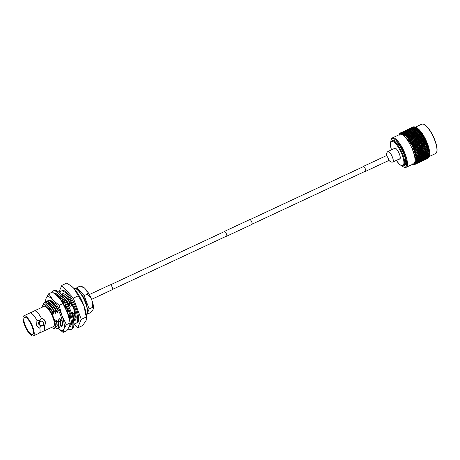 <?xml version="1.0" encoding="UTF-8"?>
<svg xmlns="http://www.w3.org/2000/svg" width="460" height="460" viewBox="0 0 460 460"><rect width="100%" height="100%" fill="white"/><g stroke="black" fill="none" stroke-linecap="round" stroke-linejoin="round"><path stroke-width="0.69" d="M226.32 236.216A2.645 0.811 -115.1 0 0 226.4 236.244A2.645 0.811 -115.1 0 0 226.619 236.233A2.645 0.811 -115.1 0 0 226.372 233.801A2.645 0.811 -115.1 0 0 224.601 231.432A2.645 0.811 -115.1 0 0 224.376 231.437A2.645 0.811 -115.1 0 0 224.198 231.685M226.619 236.233L251.994 224.376A2.645 0.811 -115.1 0 0 251.741 221.939A2.645 0.811 -115.1 0 0 249.97 219.57A2.645 0.811 -115.1 0 0 249.751 219.581L224.376 231.437M91.54 299.374L112.441 289.604A2.645 0.811 -115.1 0 0 112.194 287.172A2.645 0.811 -115.1 0 0 110.423 284.797A2.645 0.811 -115.1 0 0 110.204 284.809L89.349 294.555M60.271 326.974A14.714 4.497 -115.1 0 0 62.203 325.548A14.714 4.497 -115.1 0 0 59.07 311.627A14.714 4.497 -115.1 0 0 50.404 300.299A14.714 4.497 -115.1 0 0 49.99 300.156A14.714 4.497 -115.1 0 0 48.444 300.409M50.6 300.386L49.019 300.38M58.127 328.25A18.383 5.618 -115.1 0 0 61.249 330.251A18.383 5.618 -115.1 0 0 63.854 328.957L63.106 332.419L58.109 328.262M45.465 301.967L46.138 298.109L48.674 293.813L52.469 292.037L58.61 297.396L61.168 300.639L62.968 303.589L59.167 305.359L61.887 315.428L66.389 324.662L63.854 328.957A18.383 5.618 -115.1 0 0 61.887 315.428A18.383 5.618 -115.1 0 0 53.026 300.006A18.383 5.618 -115.1 0 0 46.138 298.109A18.383 5.618 -115.1 0 0 45.718 301.702M62.968 303.589L67.465 312.823L70.184 322.891L66.389 324.662M70.184 322.891L69.437 326.353L66.901 330.648L63.106 332.419M48.674 293.813L53.026 300.006L59.167 305.359M61.168 300.639L61.404 300.984A18.383 5.618 64.9 0 1 67.465 312.823A18.383 5.618 -115.1 0 1 68.736 316.67L68.804 316.911M51.911 292.301A21.24 6.492 64.9 0 1 53.107 290.973L54.119 290.502A21.24 6.492 64.9 0 1 55.896 290.427A21.24 6.492 64.9 0 1 70.093 309.459A21.24 6.492 64.9 0 1 72.111 328.98L71.093 329.452A21.24 6.492 64.9 0 1 69.322 329.527A21.24 6.492 64.9 0 1 68.028 328.969M53.107 290.973A21.24 6.492 64.9 0 1 54.878 290.904A21.24 6.492 64.9 0 1 69.075 309.931A21.24 6.492 64.9 0 1 71.093 329.452M67.626 308.717L67.712 313.484M64.216 305.647L65.866 305.239A18.296 5.595 64.9 0 1 68.954 312.098L70.334 315.79L68.04 314.433M70.144 315.681A18.296 5.595 64.9 0 1 71.306 321.517A18.296 5.595 64.9 0 1 71.311 321.626L71.524 324.26L70.15 322.73M71.294 324.001A18.296 5.595 64.9 0 1 70.133 326.617A18.296 5.595 64.9 0 1 70.093 326.646L69.029 327.227M54.107 293.779L55.085 293.066L55.211 293.468A18.296 5.595 64.9 0 1 58.305 294.975A18.296 5.595 64.9 0 1 58.38 295.038L60.162 296.775A18.296 5.595 64.9 0 1 63.992 301.961A18.296 5.595 64.9 0 1 64.072 302.088L66.004 305.193L64.204 305.618M70.558 317.199L69.529 319.746M70.351 317.233L70.771 318.119M70.259 322.845L71.001 325.346M55.085 293.066L55.148 294.107M56.281 295.084L56.177 293.67M58.966 297.798L56.833 293.969M60.174 296.51L59.478 298.396M59.829 298.827L60.409 298.684L60.766 297.465M62.525 299.747L63.9 305.066M80.402 292.98A10.298 3.145 64.9 0 1 85.75 302.024A10.298 3.145 64.9 0 1 87.061 307.222M73.795 322.851A17.733 5.422 -115.1 0 0 76.222 323.184L77.222 322.719A17.733 5.422 -115.1 0 0 76.354 308.482A17.733 5.422 -115.1 0 0 62.203 290.593L61.209 291.059A17.733 5.422 -115.1 0 0 59.904 293.135M76.222 323.184A17.733 5.422 -115.1 0 0 75.359 308.947A17.733 5.422 -115.1 0 0 61.209 291.059M44.373 302.266L45.764 302.139L48.237 303.571L51.353 307.021L55.539 313.289L55.085 309.436L57.35 312.443L56.896 308.591L58.639 310.73M43.039 304.284L44.275 302.312L45.58 302.226L51.163 307.108L53.458 310.195M32.188 326.853A9.562 2.921 64.9 0 1 32.654 334.529A9.562 2.921 64.9 0 1 25.024 324.881A9.562 2.921 64.9 0 1 24.558 317.21A9.562 2.921 64.9 0 1 32.188 326.853M24.443 324.72A11.12 3.398 64.9 0 1 23.903 315.796A11.12 3.398 64.9 0 1 32.775 327.014A11.12 3.398 64.9 0 1 33.315 335.944A11.12 3.398 64.9 0 1 24.443 324.72M33.315 335.944L39.186 333.201A11.12 3.398 -115.1 0 0 39.439 333.034A11.12 3.398 -115.1 0 0 39.75 327.945L39.658 327.986C38.266 327.716 37.26 326.79 36.633 325.214L36.944 320.436A11.12 3.398 -115.1 0 0 30.055 312.967A11.12 3.398 -115.1 0 0 29.768 313.053L23.903 315.796M30.055 312.967L34.017 311.115A11.12 3.398 64.9 0 1 34.27 310.948A11.12 3.398 64.9 0 1 41.446 318.332L41.906 318.372A4.939 4.554 -74.6 0 1 44.861 321.143A4.939 4.554 -74.6 0 1 44.344 325.795L44.252 325.835A11.12 3.398 64.9 0 1 43.688 331.096A11.12 3.398 64.9 0 1 43.395 331.183L39.439 333.034M41.538 318.291C43.263 318.653 44.471 319.631 45.155 321.229C45.678 322.857 45.408 324.38 44.344 325.795M42.107 321.264L41.181 321.011A2.208 2.035 105.4 0 0 38.692 324.03A2.208 2.035 105.4 0 0 40.014 325.266L40.94 325.519A2.208 2.035 -74.6 0 1 40.014 321.977A2.208 2.035 -74.6 0 1 43.424 322.506A2.208 2.035 -74.6 0 1 40.94 325.519M43.688 331.096L53.475 326.519A11.12 3.398 -115.1 0 0 52.934 317.596A11.12 3.398 -115.1 0 0 44.056 306.372L34.27 310.948M61.697 294.452L62.399 293.836L64.015 293.848A14.708 4.497 -115.1 0 0 62.485 293.796A14.708 4.497 -115.1 0 0 62.445 293.819M61.168 294.475L62.077 294.515L64.549 295.947L67.666 299.397L71.852 305.664L71.587 303.243L75.078 312.57L74.468 311.575L75.382 316.652L74.986 318.584M61.22 294.532L61.887 294.601L67.476 299.483L69.77 302.571M63.629 297.626L70.041 306.515L69.581 302.657M64.406 298.753L67.959 303.416M57.448 296.188L58.368 296.188M57.494 296.234L58.449 296.343M60.697 297.7L61.709 298.643M61.002 300.397L63.739 304.141M62.468 302.622L63.836 304.687M47.995 300.575L49.392 300.443L51.865 301.875L54.981 305.325L57.086 308.499M47.196 301.225L47.903 300.616L49.203 300.529L54.792 305.417L56.896 308.591M46.184 301.421L47.581 301.288L50.048 302.72L53.164 306.176L55.275 309.35M45.385 302.076L46.092 301.461L47.392 301.38L52.98 306.262L55.085 309.436M84.508 288.012L80.138 286.074L76.889 287.592A14.708 4.497 64.9 0 1 76.889 287.592L80.138 286.074L82.656 286.862A12.932 3.95 64.9 0 1 84.508 288.012L86.693 290.421A12.932 3.95 64.9 0 1 90.988 297.896L92.489 301.915A12.932 3.95 64.9 0 1 93.443 308.47L92.759 310.086L90.137 312.817L87.251 314.168M87.406 294.066A14.708 4.497 64.9 0 1 87.412 294.072L84.163 295.59L87.406 294.066L86.693 290.421M93.443 308.47L92.408 307.447A14.708 4.497 64.9 0 1 92.408 307.447L89.165 308.959L84.163 295.59A14.708 4.497 64.9 0 1 84.163 295.59L76.889 287.592L76.349 288.874M89.165 308.959A14.708 4.497 64.9 0 1 89.165 308.965L92.408 307.447L92.489 301.915M87.67 312.501L89.165 308.965M90.988 297.896L87.412 294.072M62.215 321.16L62.048 321.448L59.765 318.447L60.237 322.293L57.954 319.292L58.88 325.72L57.73 328.486M58.615 323.052L58.69 325.812L57.638 328.532L56.448 328.538M60.427 322.207L60.691 324.875L59.547 327.641M60.237 322.293L60.501 324.961L59.449 327.687L58.495 327.756M62.238 321.362L62.29 321.655M62.048 321.448L62.313 324.116L61.266 326.841M69.011 315.008L69.678 319.286M69.489 317.969L69.529 319.729M74.468 311.575L74.738 315.52L72.456 312.518L73.335 319.671M73.111 316.279L73.192 318.958M74.922 315.428L75.187 318.096L74.043 320.861M74.738 315.52L75.003 318.188L73.577 321.017M58.426 323.144L56.344 320.045L57.258 325.122L57.04 326.669M47.851 303.255L52.233 307.406L55.74 313.197M58.155 319.2L59.07 324.277L58.679 326.209M49.663 302.404L54.044 306.561L57.557 312.351M59.967 318.354L60.881 323.426L60.49 325.358M51.474 301.559L54.843 304.434M65.216 305.532L66.619 308.114L66.148 305.773M59.886 298.897L63.509 302.881M69.299 318.061L69.017 317.682M67.948 304.848L67.769 303.508M69.339 315.203L69.926 318.538M70.242 316.02L69.92 315.543M63.129 296.93L66.729 300.633L70.242 306.417M72.921 316.365L72.283 315.491M75.337 320.177L74.802 320.131M72.657 312.421L73.571 317.498L73.255 319.274M64.158 295.63L68.546 299.782L72.053 305.572M56.344 320.045L57.063 325.95L54.527 328.814L52.808 328.089A12.943 3.956 -115.1 0 0 54.096 319.142L56.637 322.667L57.063 325.95M48.237 303.571L52.032 307.504L55.539 313.289M57.954 319.292L58.88 325.548M50.048 302.72L53.843 306.653L57.35 312.443M59.765 318.447L60.691 324.702M51.865 301.875L55.654 305.808L57.523 308.603M64.986 305.572L66.619 308.114M60.461 299.65L63.606 303.399M69.069 315.042L69.742 319.102M63.503 297.447L66.528 300.725L70.041 306.515M72.456 312.518L73.376 318.768M64.549 295.947L68.339 299.88L71.852 305.664M74.267 311.673L75.193 317.923M56.143 320.143L56.637 322.667M64.699 305.601L66.412 308.206M39.658 327.986L39.29 327.905A4.939 4.554 105.4 0 0 39.658 327.986M41.446 318.332C40.405 320.286 38.904 320.988 36.944 320.436M39.75 327.945C40.785 325.99 42.285 325.289 44.252 325.835M73.847 323.708L77.654 327.888L82.691 325.536L86.054 320.539L86.549 318.337L83.887 305.659L74.146 288.69L72.053 286.672L66.809 283.067L61.772 285.424L58.903 292.209M78.361 295.768L73.318 298.126L61.772 285.424M86.296 317.003L81.259 319.355L73.318 298.126M77.654 327.888L81.259 319.355M42.423 305.883L42.671 305.072L47.052 304.951L52.607 312.369L53.072 316.399A12.943 3.956 -115.1 0 0 42.423 305.883A12.943 3.956 -115.1 0 0 42.222 307.234M51.641 327.376A12.943 3.956 -115.1 0 0 52.808 328.089M53.072 316.399L54.096 319.142M74.491 320.568A14.708 4.497 -115.1 0 0 74.945 320.447A14.708 4.497 -115.1 0 0 73.698 307.286A14.708 4.497 -115.1 0 0 64.015 293.848M72.197 286.798A20.223 6.181 64.9 0 1 72.306 286.89A20.223 6.181 64.9 0 1 74.146 288.69A20.223 6.181 64.9 0 1 83.887 305.659A20.223 6.181 64.9 0 1 86.543 317.342L86.549 318.337M45.448 303.882L50.422 308.252L53.929 314.042L53.274 310.281M47.052 304.951L50.215 308.349L53.929 314.042M52.607 312.369L53.728 314.14M71.587 303.243L75.078 312.57M403.581 165.922L404.599 165.445A13.886 4.244 -115.1 0 0 403.92 154.301A13.886 4.244 -115.1 0 0 392.84 140.288L391.822 140.766A13.886 4.244 64.9 0 1 402.908 154.773A13.886 4.244 64.9 0 1 403.581 165.922L401.522 165.801L399.28 164.139L396.301 160.396M402.092 166.008A15.651 4.784 -115.1 0 0 403.604 166.945A15.651 4.784 -115.1 0 0 404.581 154.485A15.651 4.784 -115.1 0 0 396.819 141.111A15.651 4.784 -115.1 0 0 391.052 140.093A15.651 4.784 -115.1 0 0 390.804 141.852M391.052 140.093L391.27 139.374A16.238 4.962 64.9 0 1 392.351 137.919A16.238 4.962 64.9 0 1 405.312 154.307A16.238 4.962 64.9 0 1 406.099 167.342A16.238 4.962 64.9 0 1 404.294 167.239L403.604 166.945M406.099 167.342L413.712 163.783A16.238 4.962 -115.1 0 0 412.919 150.748A16.238 4.962 -115.1 0 0 399.959 134.366L392.351 137.919M418.071 156.739L419.842 155.716L418.565 155.923L417.416 156.848L418.071 156.739L415.564 157.188L416.288 157.699L415.322 157.383L417.801 155.411L415.288 155.819L416.024 156.291L415.046 156.009L417.479 153.996L414.926 154.364L415.667 154.796L414.69 154.566L417.076 152.513L414.483 152.852L415.225 153.237L414.253 153.053L416.593 150.978L413.735 151.501L414.46 150.834A17.353 5.307 -115.1 0 0 414.305 150.414A17.353 5.307 -115.1 0 0 414.144 149.994L413.08 149.747L413.822 149.172A17.353 5.307 -115.1 0 0 413.477 148.333L412.419 148.155L413.126 147.511A17.353 5.307 -115.1 0 0 412.746 146.671L411.78 146.74L412.361 145.86A17.353 5.307 -115.1 0 0 411.959 145.038L410.935 145.009L411.556 144.244A17.353 5.307 -115.1 0 0 411.125 143.439L410.124 143.491L410.705 142.669A17.353 5.307 -115.1 0 0 410.262 141.898L409.285 142.036L409.82 141.162A17.353 5.307 -115.1 0 0 409.365 140.432L408.514 140.794L408.917 139.742A17.353 5.307 -115.1 0 0 408.451 139.052L407.543 139.357L408.003 138.414A17.353 5.307 -115.1 0 0 407.537 137.781L406.663 138.172L407.083 137.195A17.353 5.307 -115.1 0 0 406.617 136.626L405.881 137.212L406.174 136.108A17.353 5.307 -115.1 0 0 405.714 135.602L405.018 136.258L405.277 135.154A17.353 5.307 -115.1 0 0 404.834 134.722L404.179 135.441L404.415 134.349A17.353 5.307 -115.1 0 0 403.989 133.998L403.374 134.774L403.587 133.699A17.353 5.307 -115.1 0 0 403.184 133.429L402.609 134.262L402.805 133.21A17.353 5.307 -115.1 0 0 402.425 133.032L401.822 133.877L402.074 132.894A17.353 5.307 -115.1 0 0 401.729 132.802L401.178 133.71L401.413 132.75A17.353 5.307 -115.1 0 0 401.103 132.744L400.648 133.699L400.815 132.779A17.353 5.307 -115.1 0 0 400.545 132.859L400.131 133.843L400.298 132.98A17.353 5.307 -115.1 0 0 400.068 133.153L399.688 134.153L399.861 133.36A17.353 5.307 -115.1 0 0 399.677 133.613L399.516 133.9A17.353 5.307 -115.1 0 0 399.372 134.234L399.056 135.251M426.742 143.75A17.353 5.307 -115.1 0 0 426.656 143.531L425.632 143.635L424.586 144.63L425.966 144.486L427.127 143.48L427.058 144.428L427.593 144.733L425.207 146.28L426.564 146.136L427.714 145.061L427.639 146.056L428.122 146.291L425.747 147.901L427.087 147.746L428.225 146.613L428.139 147.654L428.576 147.809L428.294 148.39L427.311 148.517L426.213 149.483L427.53 149.31L428.657 148.12L428.559 149.189L428.944 149.27L428.674 149.908L427.714 150.046L426.587 150.995L427.88 150.805L429.013 149.563L428.887 150.656L429.232 150.65L428.967 151.346L428.024 151.501L426.874 152.427L428.145 152.214L429.278 150.932L429.128 152.036L429.427 151.944L429.168 152.691L427.07 153.767L428.317 153.525L429.456 152.202L429.531 153.128L429.278 153.927L427.167 154.991L428.392 154.715L429.542 153.364L429.289 155.037L427.173 156.095L429.278 155.175L429.536 154.411L429.203 156.009L427.081 157.061L429.18 156.13L429.439 155.319L429.019 156.843L426.891 157.878L428.99 156.94A17.353 5.307 -115.1 0 0 429.013 156.848L429.433 155.486A16.238 4.962 -115.1 0 0 427.564 143.905A16.238 4.962 -115.1 0 0 416.409 127.627L415.788 127.362M428.967 156.952L428.639 157.148M428.703 157.596A17.353 5.307 -115.1 0 0 428.743 157.515L426.61 158.539L428.703 157.596M428.323 158.085A17.353 5.307 -115.1 0 0 428.381 158.027L426.242 159.045L428.323 158.085M427.863 158.407A17.353 5.307 -115.1 0 0 427.926 158.372L425.73 159.379M409.963 134.694L408.514 134.998L407.537 135.832L408.98 135.539L409.963 134.694L410.815 134.832L410.895 133.9L411.872 133.078L410.435 133.394L409.452 134.211L410.895 133.9M421.055 147.953L420.768 147.194L412.419 148.155M427.351 155.721L428.128 154.778M419.491 132.94L418.962 132.342M407.083 137.195L408.049 136.344L406.617 136.626M406.818 138.103L407.071 137.247M408.003 138.414L408.969 137.534L407.537 137.781M407.704 139.305L407.985 138.46M408.917 139.742L409.889 138.834L408.451 139.052M408.589 140.61L408.9 139.788M409.82 141.162L410.797 140.231L409.365 140.432M409.457 142.008L409.803 141.208M410.705 142.669L411.683 141.72L410.412 141.881M411.556 144.244L413.201 143.1L410.423 143.451L410.682 142.715M412.545 143.278L411.125 143.439M412.361 145.86L413.983 144.641L411.228 144.975L411.533 144.285M413.362 144.888L411.959 145.038M413.126 147.511L414.724 146.222L411.993 146.533L412.338 145.9M414.138 146.533L412.746 146.671M412.603 148.183L413.097 147.551M413.822 149.172L414.851 148.189L413.477 148.333M414.46 150.834L416.035 149.402L413.367 149.713L413.793 149.207M415.506 149.851L414.144 149.994M420.819 149.281L419.462 149.431L418.393 150.414L419.744 150.259L421.325 148.764L418.692 149.086L418.174 149.569L416.806 149.713L415.742 150.702L417.105 150.558L418.692 149.086L416.035 149.402L414.431 150.863M415.023 152.461A17.353 5.307 -115.1 0 0 414.747 151.639L413.735 151.501M416.087 151.489L414.747 151.639M416.288 152.329L417.628 152.168L418.715 151.19L417.369 151.346L416.288 152.329L414.201 152.892L414.989 152.49M415.506 154.054A17.353 5.307 -115.1 0 0 415.271 153.255L415.225 153.237M416.587 153.094L415.271 153.255M416.748 153.905L418.071 153.732L419.175 152.766L417.853 152.939L416.748 153.905L415.472 154.077M415.903 155.583A17.353 5.307 -115.1 0 0 415.713 154.813L415.667 154.796M417.013 154.64L415.713 154.813M417.128 155.417L418.422 155.227L419.554 154.284L418.255 154.468L417.128 155.417L415.869 155.601M416.214 157.038A17.353 5.307 -115.1 0 0 416.064 156.308L416.024 156.291M417.341 156.112L416.064 156.308M417.416 156.848L416.173 157.055M415.748 158.47L416.461 159.011L415.483 158.527L416.432 158.401A17.353 5.307 -115.1 0 0 416.329 157.722L416.288 157.699M416.432 158.401L417.582 157.504L416.329 157.722M415.846 159.649L416.536 160.206L415.587 159.706L416.553 159.655A17.353 5.307 -115.1 0 0 416.501 159.033L416.461 159.011M416.553 159.655L417.732 158.786L416.501 159.033M415.846 160.707L416.518 161.276L415.593 160.77L416.582 160.787A17.353 5.307 -115.1 0 0 416.576 160.23L416.536 160.206M416.582 160.787L417.784 159.953L416.576 160.23M415.759 161.632L416.403 162.208L415.512 161.702L416.513 161.788A17.353 5.307 -115.1 0 0 416.559 161.299L416.518 161.276M416.513 161.788L417.737 160.988L416.559 161.299M415.575 162.414L416.191 162.989L415.334 162.495L416.346 162.644A17.353 5.307 -115.1 0 0 416.444 162.23L416.403 162.208M416.346 162.644L417.599 161.88L416.444 162.23M415.311 163.053L415.892 163.616L415.069 163.139L416.087 163.346A17.353 5.307 -115.1 0 0 416.231 163.012L416.191 162.989M416.087 163.346L417.364 162.621L416.231 163.012M414.954 163.536L415.742 163.892A17.353 5.307 -115.1 0 0 415.926 163.633L415.892 163.616M415.742 163.892L417.036 163.208L415.926 163.633M414.517 163.852L415.305 164.266A17.353 5.307 -115.1 0 0 415.535 164.093L415.501 164.076M414 164.007L414.788 164.467A17.353 5.307 -115.1 0 0 415.058 164.387L415.023 164.369M416.127 163.869L415.058 164.387M413.413 163.99L414.19 164.496A17.353 5.307 -115.1 0 0 414.5 164.502L414.471 164.484M412.545 163.944L413.528 164.352A17.353 5.307 -115.1 0 0 413.873 164.444L413.845 164.433M399.297 135.171L399.245 134.63M399.567 134.533L399.504 133.929M399.924 134.055L399.855 133.388M400.361 133.733L400.292 133.02M400.873 133.584L400.809 132.819M401.413 132.75L402.454 132.181L401.103 132.744M401.459 133.595L401.402 132.79M402.074 132.894L403.104 132.279L401.729 132.802M402.115 133.774L402.069 132.94M402.805 133.21L403.811 132.555L402.425 133.032M402.828 134.119L402.793 133.256M403.587 133.699L404.581 132.998L403.184 133.429M403.587 134.625L403.575 133.745M404.415 134.349L405.398 133.607L403.989 133.998M404.392 135.28L404.403 134.395M405.277 135.154L406.255 134.372L404.834 134.722M405.266 135.2L405.225 136.091M406.174 136.108L407.146 135.292L405.714 135.602M405.933 137.017L406.157 136.154M412.758 163.812L413.149 164.203L412.47 163.915M415.742 150.702L413.96 151.3L414.702 151.627M414.851 148.189L413.149 149.92M415.127 149.052L416.507 148.908L417.553 147.919L416.173 148.057L415.127 149.052L413.367 149.713L414.098 149.983M416.869 146.251L415.472 146.395L414.443 147.39L415.834 147.246L417.444 145.906L414.724 146.222L412.493 148.327M414.443 147.39L412.712 148.12L413.431 148.321M416.122 144.601L414.707 144.745L413.695 145.734L415.104 145.59L416.725 144.325L413.983 144.641L411.78 146.74M413.695 145.734L411.993 146.533L412.7 146.665M415.328 142.968L413.902 143.129L412.896 144.106L414.322 143.951L415.961 142.761L413.201 143.1L411.022 145.176M412.896 144.106L411.228 144.975L411.913 145.032M411.683 141.72L412.373 141.611L410.216 143.652M412.056 142.519L413.488 142.353L414.483 141.387L413.051 141.553L410.423 143.451L411.085 143.439M410.797 140.231L411.522 140.185L409.377 142.186M411.183 140.996L412.62 140.812L413.609 139.863L412.166 140.047L409.584 141.99L410.216 141.904M409.889 138.834L410.653 138.839L408.514 140.794M410.28 139.547L411.729 139.345L412.712 138.414L411.263 138.627L408.721 140.605L409.325 140.438M408.969 137.534L409.774 137.592L407.64 139.495M409.365 138.195L410.815 137.965L411.798 137.063L410.343 137.298L408.417 139.064M408.049 136.344L408.894 136.453L406.761 138.293M408.451 136.953L409.9 136.695L410.878 135.815L409.429 136.085L407.497 137.799M407.111 136.189L405.881 137.212M406.887 136.379L406.582 136.649M414.483 141.387L410.257 141.898M417.582 157.504L418.031 156.739L418.784 157.286L417.611 158.188L418.859 157.947L420.037 157.05L418.784 157.286M417.732 158.786L418.174 157.97L418.905 158.539L417.709 159.413L420.135 158.28L418.905 158.539M417.784 159.953L418.22 159.085L418.933 159.677L417.714 160.517L420.141 159.379L418.933 159.677M417.737 160.988L418.18 160.08L418.864 160.678L417.617 161.483L420.049 160.344L418.864 160.678M417.599 161.88L418.042 160.937L418.703 161.535L417.433 162.299L418.703 161.535M417.364 162.621L417.525 162.271M402.454 132.181L405.133 131.1L402.448 132.526M403.104 132.279L403.46 132.382M403.811 132.555L404.829 132.819L404.788 131.934L405.818 131.29L403.391 132.422L404.788 131.934M404.581 132.998L405.565 133.245L405.542 132.336L406.559 131.646L404.133 132.785L405.542 132.336M405.398 133.607L406.347 133.826L406.353 132.905L407.353 132.175L404.926 133.308L406.353 132.905M407.198 133.636L408.192 132.865L405.766 133.998L407.198 133.636L407.169 134.561L406.255 134.372M407.146 135.292L408.02 135.441L408.077 134.515L409.066 133.705L407.623 134.044L406.634 134.843L408.077 134.515M417.277 128.541L415.225 129.576L417.392 128.639A17.353 5.307 -115.1 0 0 417.277 128.541L417.996 128.806L417.007 128.265L416.513 128.737M415.719 129.95L413.287 131.088L414.73 130.738L415.719 129.95L416.633 130.14L416.656 129.214M413.793 131.497L412.35 131.836L411.366 132.629L412.804 132.302L413.793 131.497L414.684 131.669L414.73 130.738M410.354 135.269L411.803 134.993L412.781 134.136L411.338 134.418L408.894 136.453L408.98 135.539M409.452 134.211L408.56 134.987M411.872 133.078L412.752 133.233L412.804 132.302M411.366 132.629L410.538 133.371M413.287 131.088L412.522 131.796M415.225 129.576L414.512 130.249M418.151 129.369L416.099 130.421L418.266 129.496A17.353 5.307 -115.1 0 0 418.151 129.369L418.83 129.599L417.858 129.024L417.254 129.582M416.605 130.87L415.161 131.186L414.178 132.003L415.621 131.692L416.605 130.87L417.484 131.019L417.536 130.094M414.69 132.486L413.247 132.785L412.263 133.618L413.712 133.325L414.69 132.486L415.547 132.618L415.621 131.692M411.849 133.969L411.338 134.418M411.274 136.453L412.723 136.212L413.701 135.32L412.252 135.573L409.774 137.592L409.9 136.695M410.878 135.815L411.7 135.901L411.803 134.993M411.619 134.159L409.429 136.085M412.781 134.136L413.62 134.245L413.712 133.325M414.178 132.003L413.287 132.779M416.099 130.421L415.265 131.163M419.048 130.352L417.979 130.577L416.996 131.41L418.439 131.117L419.169 130.49A17.353 5.307 -115.1 0 0 419.048 130.352L419.692 130.531L418.738 129.938L418.019 130.565M417.513 131.922L416.064 132.21L415.081 133.061L416.53 132.785L417.513 131.922L418.353 132.031L418.439 131.117M415.604 133.607L414.155 133.877L413.178 134.74L414.627 134.481L415.604 133.607L416.426 133.693L416.53 132.785M412.194 137.753L413.638 137.54L414.615 136.62L413.172 136.844L410.653 138.839L410.815 137.965M411.798 137.063L412.58 137.097L412.723 136.212M413.178 134.74L410.343 137.298M413.701 135.32L414.5 135.384L414.627 134.481M415.081 133.061L412.252 135.573M416.57 131.773L414.155 133.877M419.957 131.462L418.887 131.663L417.91 132.532L419.359 132.273L420.084 131.623A17.353 5.307 -115.1 0 0 419.957 131.462L420.566 131.595L419.641 130.991L418.887 131.663M418.428 133.107L416.978 133.36L416.001 134.245L417.45 133.998L418.428 133.107L419.232 133.17L419.359 132.273M416.524 134.855L415.075 135.09L414.098 135.987L417.306 134.889L417.45 133.998M413.103 139.156L414.546 138.96L415.524 138.023L414.08 138.218L411.522 140.185L411.729 139.345M412.712 138.414L413.454 138.391L413.638 137.54M414.098 135.987L411.263 138.627M414.615 136.62L415.38 136.626L415.547 135.757M416.001 134.245L413.172 136.844M417.91 132.532L415.075 135.09M419.169 130.49L419.871 130.743L416.978 133.36M420.877 132.704L419.808 132.877L418.83 133.774L420.279 133.544L420.998 132.877A17.353 5.307 -115.1 0 0 420.877 132.704L421.446 132.779L420.555 132.169L419.808 132.877M419.347 134.412L417.898 134.636L416.921 135.545L420.112 134.418L420.279 133.544M417.438 136.206L415.989 136.413L415.012 137.339L416.455 137.137L417.438 136.206L418.18 136.183L418.37 135.326M413.988 140.645L415.426 140.467L416.415 139.512L414.978 139.685L412.373 141.611L412.62 140.812M413.609 139.863L414.316 139.782L414.546 138.96M415.012 137.339L411.522 140.185L412.166 140.047M415.524 138.023L416.248 137.971L416.455 137.137M416.921 135.545L413.454 138.391L414.08 138.218M418.83 133.774L415.989 136.413M420.084 131.623L420.75 131.836L417.898 134.636M421.791 134.05L420.722 134.205L419.744 135.125L421.187 134.924L421.912 134.234A17.353 5.307 -115.1 0 0 421.791 134.05L422.326 134.061L421.469 133.463L420.722 134.205M420.256 135.809L418.813 136.01L417.829 136.948L419.273 136.752L420.256 135.809L420.98 135.757L421.187 134.924M418.335 137.649L416.892 137.839L415.915 138.782L417.352 138.604L418.335 137.649L419.043 137.569L419.273 136.752M415.144 139.667L414.316 139.782L412.373 141.611L413.051 141.553M414.851 142.197L416.277 142.042L417.272 141.065L415.846 141.226L413.201 143.1L413.488 142.353M417.272 141.065L415.156 141.243L415.426 140.467M416.415 139.512L414.989 139.685M419.209 139.179L417.778 139.345L416.789 140.306L418.22 140.145L419.882 139.029L417.105 139.397L417.352 138.604M415.915 138.782L414.316 139.782L416.892 137.839M417.829 136.948L416.248 137.971L418.813 136.01M419.744 135.125L418.18 136.183L421.469 133.463M422.694 135.487L421.624 135.625L420.641 136.574L422.084 136.39L422.815 135.688A17.353 5.307 -115.1 0 0 422.694 135.487L423.188 135.441L422.372 134.855L420.98 135.757L421.624 135.625M421.141 137.298L419.704 137.477L418.715 138.431L420.152 138.259L421.837 137.184L419.71 137.477M419.865 137.459L419.043 137.569L417.105 139.397L417.778 139.345M415.667 143.807L417.088 143.664L418.094 142.675L416.679 142.824L413.983 144.641L414.322 143.951M416.789 140.306L413.201 143.1L413.902 143.129M418.094 142.675L415.961 142.761L416.277 142.042M418.715 138.431L415.156 141.243L415.846 141.226M420.055 140.76L418.629 140.915L417.628 141.893L419.048 141.743L420.687 140.553L417.927 140.892L418.22 140.145M422.004 138.857L420.572 139.018L419.577 139.989L421.003 139.834L422.659 138.678L419.882 139.029L420.152 138.259M422.815 135.688L423.367 135.74L423.257 136.338L424.034 136.896L421.837 137.184L422.084 136.39M420.641 136.574L419.043 137.569L422.51 134.349L422.372 134.855M423.574 137.005L422.51 137.132L421.515 138.098L422.953 137.931L423.689 137.212A17.353 5.307 -115.1 0 0 423.574 137.005L424.034 136.896M416.444 145.452L417.847 145.308L418.864 144.319L417.461 144.463L416.444 145.452L414.724 146.222L415.104 145.59M417.628 141.893L415.961 142.761L413.983 144.641L414.707 144.745M418.864 144.319L419.457 144.009L416.725 144.325L417.088 143.664M419.577 139.989L415.961 142.761L416.679 142.824M420.848 142.393L419.44 142.537L418.428 143.52L419.836 143.382L421.452 142.111L418.715 142.433L419.048 141.743M421.515 138.098L417.927 140.892L418.629 140.915M422.826 140.467L421.406 140.616L420.394 141.599L421.814 141.45L423.447 140.22L420.687 140.553L421.003 139.834M423.257 136.338L419.882 139.029L420.572 139.018M423.689 137.212L424.206 137.212L424.114 137.885L424.839 138.408L422.659 138.678L422.953 137.931M423.367 135.74L421.837 137.184L422.51 137.132M424.413 138.592L423.361 138.707L422.36 139.685L423.781 139.529L424.522 138.805A17.353 5.307 -115.1 0 0 424.413 138.592L424.839 138.408M417.157 147.114L418.548 146.976L419.583 145.981L418.192 146.119L417.157 147.114L415.414 147.809L415.834 147.246M418.428 143.52L416.725 144.325L414.724 146.222L415.472 146.395M419.583 145.981L420.141 145.601L417.444 145.906L417.847 145.308M420.394 141.599L418.715 142.433L416.725 144.325L417.461 144.463M421.596 144.043L420.198 144.187L419.175 145.176L420.566 145.038L422.171 143.698L419.457 144.009L419.836 143.382M422.36 139.685L420.687 140.553L418.715 142.433L419.44 142.537M423.597 142.111L422.188 142.255L421.17 143.244L422.573 143.1L424.183 141.795L421.452 142.111L421.814 141.45M424.114 137.885L420.687 140.553L421.406 140.616M424.522 138.805L425.005 138.736L424.931 139.489L425.609 139.966L423.447 140.22L423.781 139.529M424.206 137.212L422.659 138.678L423.361 138.707M425.218 140.214L424.172 140.323L423.154 141.312L424.568 141.168L425.322 140.432A17.353 5.307 -115.1 0 0 425.218 140.214L425.609 139.966M417.812 148.775L419.181 148.632L420.239 147.643L418.864 147.781L417.812 148.775L416.035 149.402L416.507 148.908M417.553 147.919L418.548 146.976M419.175 145.176L417.444 145.906L415.414 147.809L416.173 148.057M421.17 143.244L419.457 144.009L417.444 145.906L418.192 146.119M422.28 145.705L420.9 145.849L419.859 146.838L421.233 146.7L422.826 145.291L420.141 145.601L420.566 145.038M423.154 141.312L421.452 142.111L419.457 144.009L420.198 144.187M424.315 143.767L422.924 143.911L421.883 144.906L423.275 144.762L424.873 143.388L422.171 143.698L422.573 143.1M424.931 139.489L423.447 140.22L421.452 142.111L422.188 142.255M425.322 140.432L425.764 140.3L425.695 141.122L426.334 141.553L424.183 141.795L424.568 141.168M425.005 138.736L423.447 140.22L424.172 140.323M425.966 141.87L424.931 141.973L423.901 142.968L425.299 142.824L426.063 142.088A17.353 5.307 -115.1 0 0 425.966 141.87L426.334 141.553M418.715 151.19L419.215 150.644L416.593 150.978L417.105 150.558M419.859 146.838L418.1 147.505L416.035 149.402L416.806 149.713M420.474 148.494L421.831 148.344L422.901 147.361L421.532 147.505L420.474 148.494L418.692 149.086L419.181 148.632M420.239 147.643L421.233 146.7M421.883 144.906L420.141 145.601L418.1 147.505L418.864 147.781M423.901 142.968L422.171 143.698L420.141 145.601L420.9 145.849M424.965 145.429L423.591 145.573L422.539 146.562L423.907 146.418L425.5 144.98L422.826 145.291L423.275 144.762M425.695 141.122L424.183 141.795L422.171 143.698L422.924 143.911M426.063 142.088L426.478 141.887L426.409 142.773L426.995 143.146L424.873 143.388L425.299 142.824M425.764 140.3L424.183 141.795L424.931 141.973M419.175 152.766L419.658 152.156L417.076 152.513L417.628 152.168M418.393 150.414L416.593 150.978L417.369 151.346M421.32 150.88L419.986 151.041L418.899 152.013L420.227 151.852L421.808 150.299L419.215 150.644L419.744 150.259M425.546 147.068L424.189 147.217L423.119 148.206L424.471 148.051L426.058 146.556L423.418 146.878L422.901 147.361L423.418 146.878L420.768 147.194L418.692 149.086L419.462 149.431M423.441 148.982L422.096 149.138L421.021 150.115L422.355 149.96L423.942 148.43L421.325 148.764L421.831 148.344M422.539 146.562L420.768 147.194L421.532 147.505M425.207 146.28L423.418 146.878L423.907 146.418M424.586 144.63L422.826 145.291L423.591 145.573M427.593 144.733L425.5 144.98L425.966 144.486M426.995 143.146L426.656 143.531M426.409 142.773L424.873 143.388L425.632 143.635M419.554 154.284L420.02 153.605L418.071 153.732M418.899 152.013L417.076 152.513L417.853 152.939M421.739 152.427L420.428 152.605L419.319 153.559L420.624 153.381L422.211 151.783L420.227 151.852M421.021 150.115L419.215 150.644L419.986 151.041M423.901 150.558L422.579 150.725L421.481 151.691L422.797 151.518L424.384 149.943L421.808 150.299L422.355 149.96M423.119 148.206L421.325 148.764L422.096 149.138M426.052 148.672L424.712 148.833L423.625 149.805L424.954 149.644L426.541 148.091L423.942 148.43L424.471 148.051M427.058 144.428L425.5 144.98L423.418 146.878L424.189 147.217M428.122 146.291L426.058 146.556L426.564 146.136M427.127 143.48L425.5 144.98L426.265 145.291M419.842 155.716L420.291 154.98L418.422 155.227M419.319 153.559L417.479 153.996L418.255 154.468M422.073 153.905L420.785 154.1L419.647 155.037L420.934 154.836L422.527 153.197L420.624 153.381M421.481 151.691L419.658 152.156L420.428 152.605M424.281 152.07L422.981 152.26L421.86 153.203L423.154 153.013L424.747 151.398L422.797 151.518M423.625 149.805L421.808 150.299L422.579 150.725M426.472 150.219L425.155 150.397L424.045 151.352L425.35 151.173L426.943 149.575L424.954 149.644M425.747 147.901L423.942 148.43L424.712 148.833M428.576 147.809L426.541 148.091L427.087 147.746M427.639 146.056L426.058 146.556L426.828 146.924M419.647 155.037L417.801 155.411L418.565 155.923M422.815 154.525L424.568 153.508L423.292 153.715L422.148 154.635L422.815 154.525L420.934 154.836M421.86 153.203L420.02 153.605L420.785 154.1M424.568 153.508L425.023 152.772L423.154 153.013M424.045 151.352L422.211 151.783L422.981 152.26M426.805 151.691L425.511 151.892L424.373 152.829L425.661 152.628L427.259 150.989L425.35 151.173M426.213 149.483L424.384 149.943L425.155 150.397M428.944 149.27L427.53 149.31M428.139 147.654L426.541 148.091L427.311 148.517M422.315 155.29L421.049 155.509L419.888 156.423L421.153 156.199L422.757 154.525L423.51 155.077L422.343 155.974L423.585 155.733L424.764 154.842L423.51 155.077M417.611 158.188L416.49 158.355M420.037 157.05L420.48 156.262L421.222 156.82L420.037 157.705L421.274 157.452L422.464 156.572L421.222 156.82M419.888 156.423L418.703 156.618M422.148 154.635L420.291 154.98L421.049 155.509M424.373 152.829L422.527 153.197L423.292 153.715M427.53 152.317L425.661 152.628M426.587 150.995L424.747 151.398L425.511 151.892M429.232 150.65L427.88 150.805M428.559 149.189L426.943 149.575L427.714 150.046M427.047 153.082L425.776 153.301L424.614 154.215L425.879 153.985L427.489 152.317L428.243 152.864M417.709 159.413L416.72 159.534M420.135 158.28L420.578 157.435L421.297 158.021L420.089 158.873L422.516 157.74L421.297 158.021M420.037 157.705L418.985 157.849M422.464 156.572L422.901 155.756L423.631 156.331L422.441 157.199L424.862 156.066L423.631 156.331M422.343 155.974L421.222 156.141M424.764 154.842L425.207 154.048L425.948 154.612L424.764 155.497L426 155.244L427.19 154.364L425.948 154.612M424.614 154.215L423.436 154.411M426.874 152.427L425.023 152.772L425.776 153.301M428.887 150.656L427.259 150.989L428.024 151.501M417.714 160.517L416.858 160.597M420.141 159.379L420.578 158.493L421.279 159.091L420.043 159.907L422.47 158.775L421.279 159.091M420.089 158.873L419.169 158.97M422.516 157.74L422.953 156.877L423.66 157.469L422.441 158.303L424.867 157.17L423.66 157.469M422.441 157.199L421.452 157.32M424.862 156.066L425.304 155.227L426.023 155.808L424.816 156.664L427.242 155.532L426.023 155.808M424.764 155.497L423.712 155.641M427.19 154.364L427.633 153.548L428.363 154.117M427.07 153.767L425.948 153.933M429.128 152.036L428.168 152.197M417.617 161.483L416.909 161.529M420.049 160.344L420.492 159.419L421.164 160.023L419.905 160.804L422.326 159.672L421.164 160.023M420.043 159.907L419.261 159.977M422.47 158.775L422.907 157.866L423.597 158.47L422.349 159.269L424.775 158.136L423.597 158.47M422.441 158.303L421.59 158.384M424.867 157.17L425.304 156.285L426.006 156.877L424.77 157.699L427.196 156.567L426.006 156.877M424.816 156.664L423.896 156.762M427.242 155.532L427.679 154.663L428.392 155.256M427.167 154.991L426.178 155.112M429.272 153.312L428.444 153.427M417.433 162.299L416.863 162.328M419.859 161.167L420.043 160.758M419.905 160.804L419.261 160.845M422.326 159.672L422.774 158.729L423.43 159.327L422.165 160.086L423.43 159.327M422.349 159.269L421.642 159.321M424.775 158.136L425.218 157.211L425.891 157.809L424.632 158.591L427.058 157.458L425.891 157.809M424.77 157.699L423.988 157.763M427.196 156.567L427.639 155.658L428.323 156.256M427.173 156.095L426.316 156.176M429.324 154.474L428.628 154.548M422.096 160.413L419.669 161.546L422.251 160.057M419.577 161.828L417.151 162.966L419.716 161.529M417.151 162.966L416.743 162.978M417.818 161.65L418.445 162.242M419.669 161.546L419.181 161.569M420.308 160.206L420.952 160.804M422.165 160.086L421.596 160.12M424.586 158.959L424.77 158.55M424.632 158.591L423.993 158.631M427.058 157.458L427.507 156.515L428.162 157.113M427.081 157.061L426.368 157.107M429.284 155.503L428.72 155.555M426.822 158.2L424.396 159.338L426.983 157.849M424.304 159.62L421.883 160.753L424.442 159.321M421.768 160.994L419.342 162.127L421.768 160.994L421.475 160.764M419.209 162.328L416.777 163.467L419.296 162.127M419.342 162.127L419.02 162.138M422.55 159.436L423.171 160.034M424.396 159.338L423.907 159.355M425.034 157.993L425.678 158.591M426.891 157.878L426.328 157.906M429.14 156.394L428.726 156.423M416.265 163.8L418.807 162.547M426.495 158.786L424.068 159.919L426.61 158.545M423.936 160.12L421.509 161.253L424.022 159.919M421.354 161.414L418.928 162.547L421.423 161.253M424.068 159.919L423.746 159.93M426.61 158.539L426.202 158.556M427.282 157.228L427.903 157.82M420.86 161.655L418.433 162.794M426.081 159.2L423.654 160.339L426.155 159.045M420.998 161.586L423.534 160.339M425.586 159.447L423.16 160.58M402.908 131.807L404.087 131.278M402.902 131.761L403.983 131.249M408.75 129.047L411.338 127.834L408.71 129.041M406.611 130.042L404.185 131.175L406.766 130.082M404.524 131.088L402.097 132.221L404.725 131.146M411.022 127.96L413.166 126.96A17.353 5.307 -115.1 0 0 413.16 126.96L410.998 127.983M409.25 128.88L406.83 130.013L409.452 128.932M407.186 129.967L404.76 131.1L407.428 130.036M405.133 131.1L405.438 131.186M413.632 126.822L411.556 127.799L413.707 126.81A17.353 5.307 -115.1 0 0 413.632 126.822M411.913 127.759L414.322 126.834A17.353 5.307 -115.1 0 0 414.236 126.822L411.913 128.104M409.86 128.892L407.439 130.025L410.165 128.978M407.83 130.071L405.409 131.203L408.192 130.168M403.391 132.422L403.017 132.825M406.847 131.56L406.795 130.692M405.409 131.203L405.093 131.548M405.818 131.29L406.232 131.405M407.439 130.025L407.18 130.312M412.562 127.857L410.136 128.995L412.919 127.96M410.544 129.082L408.123 130.214L410.958 129.197M408.543 130.341L406.122 131.474L408.543 130.341L409.555 130.611L409.515 129.726M404.133 132.785L403.65 133.285M406.559 131.646L407.56 131.905L407.525 131.008M406.122 131.474L405.691 131.928M408.123 130.214L407.75 130.611M411.573 129.352L411.522 128.478M410.136 128.995L409.82 129.34M414.914 127L412.85 128.001L415.006 127.035A17.353 5.307 -115.1 0 0 414.914 127M413.275 128.133L410.849 129.266L413.275 128.133L414.287 128.398L414.247 127.512M411.286 129.438L408.859 130.571L411.286 129.438L412.286 129.697L412.252 128.8M409.314 130.784L406.887 131.922L409.314 130.784L410.297 131.037L410.274 130.128M404.926 133.308L404.334 133.9M407.353 132.175L408.319 132.411L408.308 131.491M406.887 131.922L406.353 132.468M408.859 130.571L408.382 131.071M410.849 129.266L410.423 129.72M412.85 128.001L412.476 128.403M414.885 127.006L414.552 127.127M415.65 127.345L413.592 128.363L415.754 127.403A17.353 5.307 -115.1 0 0 415.65 127.345L416.444 127.673L415.426 127.219L415.156 127.506M414.04 128.576L411.614 129.708L414.04 128.576L415.023 128.823L415.006 127.914M412.079 129.967L409.659 131.1L412.079 129.967L413.046 130.203L413.034 129.283M410.13 131.393L407.704 132.526L410.13 131.393L411.079 131.618L411.079 130.692M405.766 133.998L405.053 134.671M409.135 132.141L409.124 133.072L408.192 132.865M407.704 132.526L407.054 133.159M409.659 131.1L409.066 131.692M411.614 129.708L411.079 130.26M413.592 128.363L413.109 128.863M413.793 129.478L416.553 127.943A17.353 5.307 -115.1 0 0 416.444 127.863L414.385 128.886M412.43 130.318L414.862 129.185L413.431 129.582L411.78 130.951M410.492 131.79L412.919 130.657L411.487 131.031L409.785 132.457M408.56 133.296L410.004 132.951L410.987 132.164L409.555 132.514L407.796 134.004M405.806 135.585L406.634 134.843M415.006 127.035L415.88 127.403M415.754 127.403L416.444 127.863M416.553 127.943L417.007 128.265M417.392 128.639L417.858 129.024M418.266 129.496L419.008 129.783L418.738 129.938M420.75 131.836L420.555 132.169M420.998 132.877L421.63 133.038M421.912 134.234L422.51 134.349M415.811 128.047L416.191 127.656M409.066 133.705L409.958 133.877L410.004 132.951M410.987 132.164L411.901 132.353L411.924 131.422M412.919 130.657L413.85 130.864L413.862 129.933M414.862 129.185L415.811 129.404L415.811 128.484M426.478 141.887L420.768 147.194M365.188 171.304A2.708 0.828 -115.1 0 0 365.562 171.356A2.708 0.828 -115.1 0 0 365.43 169.182A2.708 0.828 -115.1 0 0 363.268 166.451A2.708 0.828 -115.1 0 0 363.066 166.773M86.382 315.1A14.708 4.497 -115.1 0 0 85.629 303.307A14.708 4.497 -115.1 0 0 73.928 288.454M85.784 303.203A14.415 4.404 64.9 0 1 87.371 313.616M75.699 288.644A14.415 4.404 64.9 0 1 85.767 303.163M394.237 148.568A6.072 1.857 64.9 0 1 396.491 149.052A6.072 1.857 64.9 0 1 399.47 154.209A6.072 1.857 64.9 0 1 399.148 159.068M396.336 160.379A13.294 4.065 -115.1 0 0 403.161 165.399A13.294 4.065 -115.1 0 0 402.178 154.951A13.294 4.065 -115.1 0 0 393.185 141.686A13.294 4.065 -115.1 0 0 391.425 149.88M423.838 124.309A15.945 4.876 64.9 0 1 433.4 136.654A15.945 4.876 64.9 0 1 436.741 151.909M421.86 124.131L423.39 124.056L427.277 126.943C429.473 129.409 431.514 132.635 433.4 136.62C437.402 146.286 438.138 151.927 435.608 153.548A16.238 4.962 -115.1 0 0 434.821 140.513A16.238 4.962 -115.1 0 0 423.211 124.073A16.238 4.962 -115.1 0 0 421.86 124.131L415.34 127.173M399.648 158.832L392.8 162.035C391.558 162.357 390.408 161.926 389.332 160.736L388.395 160.684A2.708 0.828 -115.1 0 0 388.263 158.51A2.708 0.828 -115.1 0 0 386.101 155.779L363.268 166.451M392.8 162.035A5.796 1.771 -115.1 0 0 392.518 157.377A5.796 1.771 -115.1 0 0 387.889 151.536L394.743 148.333M112.625 289.357L226.797 235.992M252.172 224.129L365.757 171.034M110.503 284.826L224.681 231.46M250.056 219.598L363.641 166.503M86.342 315.117C88.308 313.743 88.124 309.764 85.79 303.174C82.708 294.705 76.487 286.844 73.887 288.472M435.608 153.548L429.094 156.595M391.822 140.766L390.597 142.422L390.39 144.043L391.397 149.897M388.395 160.684L365.562 171.356M386.101 155.779L386.664 155.02C386.44 153.439 386.848 152.277 387.889 151.536"/></g></svg>
